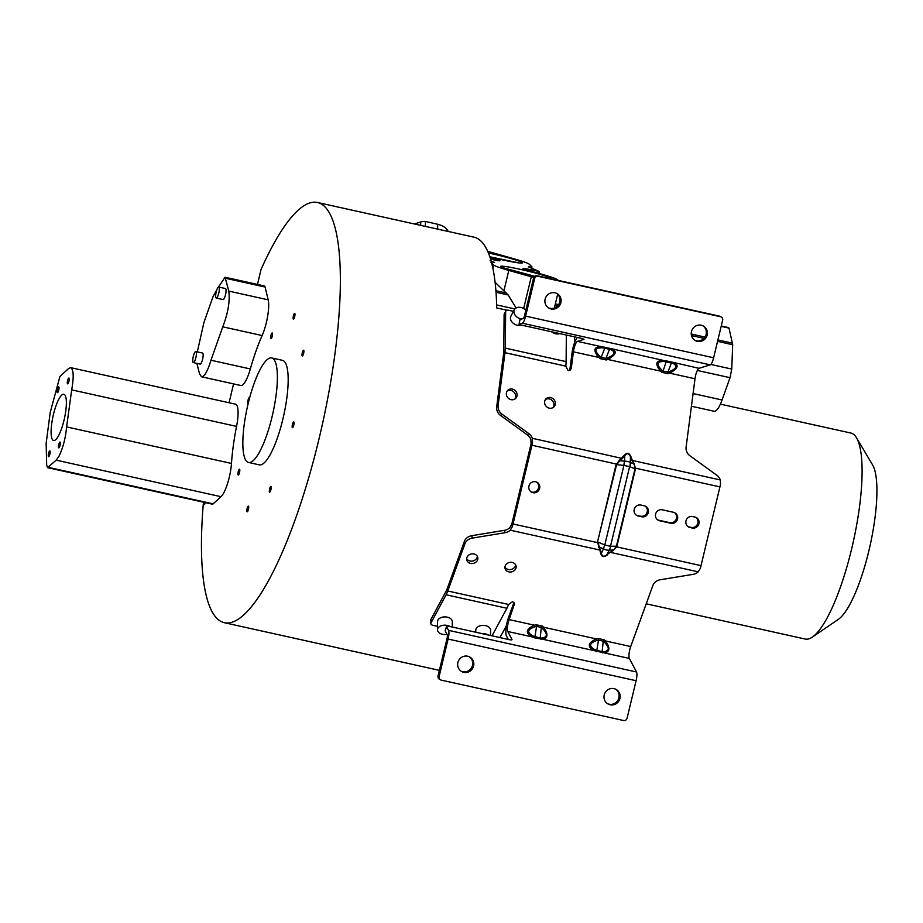 <?xml version="1.0" encoding="UTF-8"?>
<svg xmlns="http://www.w3.org/2000/svg" width="923" height="923" viewBox="0 0 923 923"><rect width="100%" height="100%" fill="white"/><g stroke="black" fill="none" stroke-linecap="round" stroke-linejoin="round"><path stroke-width="1.38" d="M551.066 308.951A8.33 8.053 118.8 0 0 557.019 293.572A8.33 8.053 118.8 0 0 545.47 298.037A8.33 8.053 118.8 0 0 551.066 308.951M556.465 293.306A8.33 8.053 -61.2 0 1 548.481 307.855M697.407 341.372A8.33 8.053 118.8 0 0 703.349 326.004A8.33 8.053 118.8 0 0 691.8 330.457A8.33 8.053 118.8 0 0 697.407 341.372M702.807 325.727A8.33 8.053 -61.2 0 1 694.811 340.275M469.219 656.715A8.33 8.053 -61.2 0 1 461.235 671.263M463.819 672.359A8.33 8.053 118.8 0 0 469.761 656.991A8.33 8.053 118.8 0 0 458.223 661.445A8.33 8.053 118.8 0 0 463.819 672.359M615.56 689.135A8.33 8.053 -61.2 0 1 607.565 703.695M610.161 704.78A8.33 8.053 118.8 0 0 616.103 689.412A8.33 8.053 118.8 0 0 604.553 693.865A8.33 8.053 118.8 0 0 610.161 704.78M536.471 482.014A5.653 5.457 -61.2 0 1 531.071 491.855M532.986 492.709A5.653 5.457 118.8 0 0 537.024 482.279A5.653 5.457 118.8 0 0 529.191 485.302A5.653 5.457 118.8 0 0 532.986 492.709M630.951 456.77L630.478 456.908C628.851 453.135 626.948 452.708 624.767 455.639L624.283 455.293C626.925 452.235 629.151 452.731 630.951 456.77L633.628 463.784L630.247 462.446A7.142 4.523 111.6 0 1 629.613 466.669L623.902 465.4A7.142 1.396 -84.6 0 1 624.536 461.188A7.142 4.061 2.4 0 1 630.247 462.446L630.478 456.908L632.013 460.623M504.108 314.766L505.642 311.916A2.977 2.181 -151.7 0 1 505.839 311.12L504.304 313.97A2.977 2.181 28.3 0 0 504.108 314.766L503.796 351.005A9.518 2.331 -77.5 0 1 503.566 354.017L496.689 406.847A8.918 8.134 46.6 0 0 500.589 415.5L527.379 434.918A8.918 8.134 -133.4 0 1 530.875 439.636L531.083 443.767L532.559 442.371L532.294 438.298L622.379 458.489L624.767 455.639L624.536 461.188L619.944 460.75L616.576 464.719L597.504 541.986L599.835 550.027L600.423 549.97L599.223 547.027L603.492 548.85A7.142 1.246 -66.9 0 1 604.796 544.997L610.507 546.266A7.142 4.373 89.2 0 1 609.203 550.108A7.142 4.811 -154.1 0 1 603.492 548.85L601.311 553.327C602.188 556.707 604.092 557.123 607.022 554.596L613.23 550.5L616.656 546.947L616.426 546.185L613.23 550.5M512.403 389.091A5.653 5.146 46.6 0 0 506.635 395.702A5.653 5.146 46.6 0 0 515.599 398.482A5.653 5.146 46.6 0 0 512.403 389.091M507.2 391.017A5.653 5.146 -133.4 0 1 514.815 399.082M550.685 397.571A5.653 5.146 46.6 0 0 544.905 404.182A5.653 5.146 46.6 0 0 553.869 406.962A5.653 5.146 46.6 0 0 550.685 397.571M545.47 399.497A5.653 5.146 -133.4 0 1 553.096 407.562M521.691 319.012A7.372 5.4 -151.7 0 1 513.892 311.628A7.372 5.4 -151.7 0 1 514.376 309.678L510.927 316.093A7.372 5.4 28.3 0 0 510.442 318.043A7.372 5.4 28.3 0 0 514.203 323.961A7.372 5.4 28.3 0 0 521.483 325.104M514.376 309.678A7.372 5.4 -151.7 0 1 525.845 310.232M492.051 635.832L506.9 608.257L446.121 594.781A14.272 3.496 102.5 0 0 447.77 590.985L464.915 543.785A8.918 7.626 -12.2 0 1 472.253 538.109L505.008 532.721A8.918 7.626 167.8 0 0 510.234 530.183L599.835 550.027L600.735 553.396A1.188 0.611 165.1 0 1 601.311 553.327L600.423 549.97M610.045 552.092L607.022 554.596L609.203 550.108L612.918 550.062L610.415 552.369L698.226 571.833A8.918 7.626 -12.2 0 1 692.988 574.371L660.245 579.759A8.918 7.626 167.8 0 0 652.896 585.436L630.721 646.538A8.33 2.042 102.5 0 0 629.348 658.434L604.727 652.988C609.988 651.569 610.23 647.554 605.465 640.943L604.265 639.835L598.069 638.474L598.485 640.112L603.25 641.162L604.45 642.27A1.788 0.785 132.3 0 1 605.465 640.943L630.721 646.538M490.517 635.497L490.563 630.132A7.372 4.684 -179.5 0 0 484.413 625.459A7.372 4.684 -179.5 0 0 476.21 628.517A7.372 4.684 -179.5 0 0 475.818 630.005L475.795 632.232M447.009 634.343A7.372 4.684 0.5 0 1 437.467 629.798A7.372 4.684 0.5 0 1 437.86 628.309A7.372 4.684 0.5 0 1 449.951 626.509M452.247 627.017L452.293 621.652A7.372 4.684 -179.5 0 0 446.144 616.979A7.372 4.684 -179.5 0 0 437.94 620.037A7.372 4.684 -179.5 0 0 437.537 621.525L437.467 629.798M477.353 556.327A5.653 4.834 -12.2 0 1 470.038 560.999A5.653 4.834 -12.2 0 1 466.669 558.634M473.984 553.962A5.653 4.834 167.8 0 0 466.75 559.88A5.653 4.834 167.8 0 0 470.557 563.411A5.653 4.834 167.8 0 0 477.791 557.492A5.653 4.834 167.8 0 0 473.984 553.962M515.622 564.807A5.653 4.834 -12.2 0 1 508.308 569.479A5.653 4.834 -12.2 0 1 504.95 567.114M512.265 562.442A5.653 4.834 167.8 0 0 505.019 568.36A5.653 4.834 167.8 0 0 508.827 571.891A5.653 4.834 167.8 0 0 516.072 565.972A5.653 4.834 167.8 0 0 512.265 562.442M691.431 406.235L714.287 411.3C716.594 411.45 719.19 407.666 722.051 399.982L730.035 377.692L731.754 369.073L732.677 344.717L729.02 328.115L721.255 325.992L728.593 327.607M294.022 318.55A2.954 0.727 -77.5 0 0 294.922 315.412A2.954 0.727 -77.5 0 0 294.679 313.382A2.954 0.727 -77.5 0 0 294.056 313.982A2.954 0.727 -77.5 0 0 293.156 317.131A2.954 0.727 -77.5 0 0 293.399 319.15A2.954 0.727 -77.5 0 0 294.022 318.55M272.239 336.226A2.954 0.727 -77.5 0 0 272.216 332.984A2.954 0.727 -77.5 0 0 270.912 335.499A2.954 0.727 -77.5 0 0 270.935 338.753A2.954 0.727 -77.5 0 0 272.239 336.226M249.602 397.894A2.954 0.727 -77.5 0 0 249.36 397.525A2.954 0.727 -77.5 0 0 248.345 399.071A2.954 0.727 -77.5 0 0 247.768 402.186A2.954 0.727 -77.5 0 0 248.079 403.293A2.954 0.727 -77.5 0 0 248.229 403.27M239.553 469.23A2.954 0.727 -77.5 0 0 239.507 469.219A2.954 0.727 -77.5 0 0 238.18 471.838A2.954 0.727 -77.5 0 0 238.18 474.964A2.954 0.727 -77.5 0 0 238.226 474.987A2.954 0.727 -77.5 0 0 239.553 472.357A2.954 0.727 -77.5 0 0 239.553 469.23M247.802 506.646A2.954 0.727 -77.5 0 0 246.891 509.796A2.954 0.727 -77.5 0 0 247.145 511.815A2.954 0.727 -77.5 0 0 247.768 511.215A2.954 0.727 -77.5 0 0 248.668 508.077A2.954 0.727 -77.5 0 0 248.425 506.046A2.954 0.727 -77.5 0 0 247.802 506.646M269.585 488.971A2.954 0.727 -77.5 0 0 269.608 492.224A2.954 0.727 -77.5 0 0 270.901 489.698A2.954 0.727 -77.5 0 0 270.889 486.456A2.954 0.727 -77.5 0 0 269.585 488.971M292.141 426.553A2.954 0.727 -77.5 0 0 292.464 427.672A2.954 0.727 -77.5 0 0 293.479 426.126A2.954 0.727 -77.5 0 0 294.045 423.022A2.954 0.727 -77.5 0 0 293.733 421.903A2.954 0.727 -77.5 0 0 292.718 423.449A2.954 0.727 -77.5 0 0 292.141 426.553M302.259 355.966A2.954 0.727 -77.5 0 0 302.317 355.99A2.954 0.727 -77.5 0 0 303.632 353.359A2.954 0.727 -77.5 0 0 303.644 350.232A2.954 0.727 -77.5 0 0 303.586 350.221A2.954 0.727 -77.5 0 0 302.271 352.84A2.954 0.727 -77.5 0 0 302.259 355.966M499.897 637.574A215.209 52.796 -77.5 0 0 503.681 630.778A215.209 52.796 -77.5 0 0 506.45 625.506M257.459 284.422L261.059 269.458A215.209 52.796 102.5 0 1 272.354 246.314A215.209 52.796 102.5 0 1 317.466 202.483A215.209 52.796 102.5 0 1 335.464 349.886A215.209 52.796 102.5 0 1 269.47 578.894A215.209 52.796 102.5 0 1 224.358 622.713A215.209 52.796 102.5 0 1 203.314 503.82L204.618 504.535L205.091 502.55M204.71 504.131L203.314 503.82M574.429 343.021A215.209 52.796 -77.5 0 0 574.544 336.86M317.466 202.483L473.88 237.142A215.209 52.796 -77.5 0 1 496.712 307.947L507.05 310.232M197.314 351.894L203.856 322.704L213.144 296.375L216.778 289.949M59.914 376.549L68.683 368.427L70.702 367.666C73.632 369.488 73.967 376.884 71.682 389.852L66.606 426.911C65.568 438.171 63.018 447.932 58.957 456.227L56.165 460.162L47.546 467.649L46.669 464.984L46.15 443.317L50.223 412.362L59.914 376.549M248.529 462.458L259.328 464.857A53.522 13.13 -77.5 0 0 270.554 453.954A53.522 13.13 -77.5 0 0 286.961 397.005A53.522 13.13 -77.5 0 0 282.484 360.351L271.685 357.951A53.522 13.13 102.5 0 1 276.162 394.606A53.522 13.13 102.5 0 1 259.744 451.566A53.522 13.13 102.5 0 1 248.529 462.458A53.522 13.13 102.5 0 1 244.053 425.803A53.522 13.13 102.5 0 1 260.459 368.854A53.522 13.13 102.5 0 1 271.685 357.951M51.1 431.572A23.698 5.803 -77.5 0 0 53.603 440.502A23.698 5.803 -77.5 0 0 61.749 428.122A23.698 5.803 -77.5 0 0 66.364 403.166A23.698 5.803 -77.5 0 0 63.849 394.236A23.698 5.803 -77.5 0 0 55.703 406.616A23.698 5.803 -77.5 0 0 51.1 431.572M48.25 455.57A2.977 0.727 -77.5 0 0 48.573 456.689A2.977 0.727 -77.5 0 0 49.588 455.131A2.977 0.727 -77.5 0 0 50.165 452.005A2.977 0.727 -77.5 0 0 49.854 450.886A2.977 0.727 -77.5 0 0 48.838 452.432A2.977 0.727 -77.5 0 0 48.25 455.57M58.437 446.755A2.977 0.727 -77.5 0 0 58.749 447.874A2.977 0.727 -77.5 0 0 59.776 446.317A2.977 0.727 -77.5 0 0 60.353 443.19A2.977 0.727 -77.5 0 0 60.03 442.071A2.977 0.727 -77.5 0 0 59.014 443.617A2.977 0.727 -77.5 0 0 58.437 446.755M57.111 391.548A2.977 0.727 -77.5 0 0 57.422 392.667A2.977 0.727 -77.5 0 0 58.449 391.11A2.977 0.727 -77.5 0 0 59.026 387.983A2.977 0.727 -77.5 0 0 58.714 386.864A2.977 0.727 -77.5 0 0 57.688 388.41A2.977 0.727 -77.5 0 0 57.111 391.548M67.287 382.733A2.977 0.727 -77.5 0 0 67.61 383.853A2.977 0.727 -77.5 0 0 68.625 382.295A2.977 0.727 -77.5 0 0 69.202 379.168A2.977 0.727 -77.5 0 0 68.89 378.049A2.977 0.727 -77.5 0 0 67.864 379.607A2.977 0.727 -77.5 0 0 67.287 382.733M193.357 362.589L200.106 364.089A5.653 1.385 -77.5 0 0 202.056 361.135A5.653 1.385 -77.5 0 0 203.152 355.193A5.653 1.385 -77.5 0 0 202.552 353.059L195.803 351.559A5.653 1.385 102.5 0 1 196.403 353.694A5.653 1.385 102.5 0 1 195.295 359.635A5.653 1.385 102.5 0 1 193.357 362.589A5.653 1.385 102.5 0 1 192.757 360.466A5.653 1.385 102.5 0 1 193.853 354.513A5.653 1.385 102.5 0 1 195.803 351.559M216.27 298.071L223.02 299.56A5.653 1.385 -77.5 0 0 224.97 296.618A5.653 1.385 -77.5 0 0 226.066 290.664A5.653 1.385 -77.5 0 0 225.466 288.53L218.716 287.041A5.653 1.385 102.5 0 1 219.316 289.164A5.653 1.385 102.5 0 1 218.209 295.118A5.653 1.385 102.5 0 1 216.27 298.071A5.653 1.385 102.5 0 1 215.67 295.937A5.653 1.385 102.5 0 1 216.767 289.984A5.653 1.385 102.5 0 1 218.716 287.041M646.227 603.804L805.225 639.039A105.487 25.879 -77.5 0 0 812.367 637.101A105.487 25.879 -77.5 0 0 853.314 541.639A105.487 25.879 -77.5 0 0 856.521 437.814A105.487 25.879 -77.5 0 0 852.61 433.706A105.487 25.879 -77.5 0 0 850.868 433.049L720.378 404.136M856.521 437.814L872.616 464.95A81.709 20.041 102.5 0 1 870.124 545.366A81.709 20.041 102.5 0 1 838.407 619.298L812.367 637.101M47.546 467.649L212.394 504.177A8.319 2.042 -77.5 0 0 213.144 503.866L221.012 496.689A23.606 5.792 -77.5 0 0 231.477 463.438A85.631 21.01 102.5 0 1 236.553 426.391A23.606 5.792 -77.5 0 0 235.561 404.193L70.702 367.666M201.526 376.792L240.88 385.514A23.606 5.792 -77.5 0 0 250.329 368.958A85.631 21.01 102.5 0 1 262.132 335.545A23.606 5.792 -77.5 0 0 268.166 299.825L265.109 287.041A8.319 2.042 -77.5 0 0 264.405 285.968L225.062 277.246L228.812 291.103C230.058 301.29 228.039 313.197 222.766 326.823L210.963 360.235C207.675 371.127 204.525 376.653 201.526 376.792L199.576 373.953L196.864 363.374M218.497 287.053L225.062 277.246M229.054 402.751L233.577 383.887M490.586 259.178L493.297 259.767A9.195 0.635 13.5 0 0 499.954 260.736A9.195 0.635 13.5 0 0 495.72 259.155L490.067 257.552M491.44 262.178A18.46 1.281 -166.5 0 1 494.566 262.444L490.078 260.701M533.759 277.465A8.918 0.623 -166.5 0 1 531.279 276.796L508.804 270.404A33.205 2.296 -166.5 0 1 493.724 265.039L491.024 262.536M516.119 307.97L508.146 294.956L495.086 282.276M514.872 308.963L496.643 304.925M487.736 251.425A8.918 0.623 -166.5 0 1 491.636 252.452L514.099 258.832A33.205 2.296 -166.5 0 1 529.191 264.197L531.89 266.712A18.46 1.281 -166.5 0 1 531.983 266.897A18.46 1.281 -166.5 0 1 528.348 266.805L539.32 271.5L529.617 269.481A9.195 0.635 13.5 0 0 522.96 268.512A9.195 0.635 13.5 0 0 527.183 270.093L542.516 274.443A33.447 2.319 -166.5 0 1 557.723 279.842L558.38 280.454M446.121 594.781L430.983 622.887L431.018 619.206L446.144 591.112A9.518 2.331 -77.5 0 0 447.251 588.574L464.396 541.374A8.918 7.626 167.8 0 1 471.734 535.698L472.253 538.109M431.018 619.206A2.977 1.892 -179.5 0 0 430.856 619.806L430.822 623.486A2.977 1.892 0.5 0 1 430.983 622.887M539.32 271.5L538.317 271.385L537.901 273.139M506.9 608.257A14.272 3.496 -77.5 0 0 508.561 604.461L512.623 601.646L514.561 603.515L509.15 619.598A8.33 2.042 -77.5 0 0 507.777 631.505L511.942 639.397A2.977 0.796 16.5 0 1 511.977 639.616A2.977 0.796 16.5 0 1 509.634 639.731L448.855 626.267A2.977 0.796 -163.5 0 0 446.501 626.371A2.977 0.796 -163.5 0 0 446.547 626.59L448.532 630.351A8.33 2.042 102.5 0 1 448.105 639.051L439.094 676.605A2.977 2.873 -61.2 0 0 441.217 680.113L623.567 720.517A2.977 2.873 -61.2 0 0 627.075 718.256L636.097 680.712A8.33 2.042 -77.5 0 0 636.512 672.002L629.348 658.434M437.502 626.325L432.841 625.286A2.977 1.892 0.5 0 1 430.822 623.486M513.476 311.351L508.481 310.232A2.977 2.181 -151.7 0 0 505.839 311.12M566.341 335.037L566.111 361.62A14.272 3.496 -77.5 0 1 565.776 366.143L504.985 352.667L498.108 405.509A8.918 8.134 -133.4 0 0 502.008 414.162L500.589 415.5M698.226 571.833L700.28 568.441A16.649 4.084 -77.5 0 0 701.019 565.637L719.928 486.894L635.555 468.192L632.474 460.485L720.286 479.948A8.918 8.134 -133.4 0 0 716.79 475.23L690 455.812A8.918 8.134 46.6 0 1 686.101 447.159L695.007 378.765A8.33 2.042 102.5 0 1 698.999 368.312L710.249 364.862A8.33 2.042 -77.5 0 0 713.617 357.778L722.64 320.235A2.977 2.873 -61.2 0 0 720.517 316.727L538.155 276.323A2.977 2.873 -61.2 0 0 534.648 278.584L525.637 316.127A8.33 2.042 102.5 0 1 522.268 323.212L519.038 324.25L521.172 325.034L581.952 338.499L583.982 339.364L577.429 341.372A8.33 2.042 -77.5 0 0 573.425 351.836L571.302 368.185L570.414 369.973L568.083 370.608L565.776 366.143M505.642 311.916L505.331 348.144A14.272 3.496 102.5 0 1 504.985 352.667M508.342 639.443L506.462 635.889A13.084 3.207 102.5 0 1 508.619 617.187L513.926 602.581L514.446 604.992M531.083 443.767A11.895 2.919 -77.5 0 1 530.875 444.655L511.965 523.399A11.895 2.919 -77.5 0 1 511.746 524.276L509.715 527.771A8.918 7.626 -12.2 0 1 504.489 530.31L471.734 535.698M542.343 626.117L536.159 624.756L536.575 626.394L541.328 627.444L542.539 628.551A1.788 0.785 132.3 0 1 543.555 627.225L542.343 626.117L541.328 627.444L540.209 638.012L533.102 636.051C526.721 632.486 527.287 629.417 534.809 626.832L536.575 626.394L534.74 637.874L542.816 639.27C548.077 637.851 548.32 633.836 543.555 627.225L596.304 638.912L596.72 640.55C589.197 643.135 588.632 646.204 595.012 649.769L594.308 650.68C587.005 646.781 587.674 642.858 596.304 638.912L598.069 638.474M600.735 553.396C601.784 557.054 604 557.55 607.392 554.873M551.55 331.761A7.372 5.4 28.3 0 0 559.753 333.584M532.294 438.298A8.918 8.134 46.6 0 0 528.81 433.579L502.008 414.162M668.16 373.711L661.964 372.338L663.072 371.058L667.837 372.119L668.16 373.711L669.752 373.18A1.788 0.681 71.6 0 1 669.44 371.588C676.421 368.715 677.678 366.016 673.202 363.5A1.788 1.269 108.4 0 1 674.378 362.854C679.166 365.37 677.62 368.808 669.752 373.18L695.007 378.765M606.238 359.993L600.054 358.62L601.161 357.339L605.926 358.401L606.238 359.993L607.842 359.462A1.788 0.681 71.6 0 1 607.519 357.87C614.51 354.997 615.768 352.298 611.291 349.782A1.788 1.269 108.4 0 1 612.468 349.136C617.256 351.651 615.71 355.09 607.842 359.462L660.591 371.15C654.649 363.766 655.78 360.224 663.96 360.547L610.714 348.548L609.549 349.206L605.926 358.401L607.519 357.87M571.302 368.185L569.595 370.504M569.883 369.535L572.006 353.174A13.084 3.207 102.5 0 1 577.29 337.472M532.559 442.371A16.649 4.084 102.5 0 1 531.936 445.244L513.026 523.987A16.649 4.084 102.5 0 1 512.288 526.791L510.234 530.183M482.325 633.674A7.372 4.684 0.5 0 1 488.221 634.989M507.777 631.505L532.398 636.962C525.083 633.063 525.752 629.14 534.394 625.194L534.809 626.832M604.265 639.835L603.25 641.162L602.119 651.73L595.012 649.769M610.714 348.548L602.05 346.829L602.304 347.798C594.804 347.694 593.962 350.486 599.788 356.151L598.681 357.432C592.739 350.048 593.87 346.517 602.05 346.829L577.429 341.372M597.504 541.986L616.079 464.592L619.483 460.231L619.944 460.75L622.379 458.489M624.283 455.293L619.483 460.231M719.928 486.894A16.649 4.084 -77.5 0 0 720.551 484.021L720.286 479.948M440.467 679.836L439.406 679.247A2.977 2.873 118.8 0 1 438.021 676.017L447.044 638.474A3.565 0.877 -77.5 0 0 447.217 634.736L445.232 630.986L446.547 626.59M542.539 628.551C547.754 633.893 547.604 637.055 542.089 638.035A1.788 1.246 90.8 0 0 542.816 639.27L604.727 652.988A1.788 1.246 90.8 0 1 604 651.753C609.526 650.773 609.676 647.611 604.45 642.27M645.108 506.081A5.653 5.457 -61.2 0 1 640.55 516.188L637.182 515.449A5.653 5.457 -61.2 0 1 636.316 515.172M674.367 512.565A5.653 5.457 -61.2 0 1 669.821 522.683L658.56 520.18A5.653 5.457 -61.2 0 1 657.707 519.914M695.757 517.307A5.653 5.457 -61.2 0 1 691.212 527.414L688.962 526.918A5.653 5.457 -61.2 0 1 688.096 526.652M598.589 547.258L599.223 547.027L598 542.101L604.796 544.997L623.902 465.4L616.079 464.592M692.273 528.002L690.023 527.506A5.653 5.457 118.8 0 1 686.216 520.099A5.653 5.457 118.8 0 1 692.654 516.545L694.904 517.042A5.653 5.457 118.8 0 1 698.699 524.449A5.653 5.457 118.8 0 1 692.273 528.002L691.212 527.414M670.883 523.26L659.622 520.768A5.653 5.457 118.8 0 1 655.826 513.361A5.653 5.457 118.8 0 1 662.264 509.808L673.513 512.3A5.653 5.457 118.8 0 1 677.32 519.707A5.653 5.457 118.8 0 1 670.883 523.26L669.821 522.683M641.612 516.776L638.243 516.026A5.653 5.457 118.8 0 1 634.436 508.619A5.653 5.457 118.8 0 1 640.874 505.066L644.242 505.816A5.653 5.457 118.8 0 1 648.05 513.223A5.653 5.457 118.8 0 1 641.612 516.776L640.55 516.188M635.082 468.203L634.124 463.473M673.202 363.5L664.214 361.516C656.715 361.412 655.872 364.204 661.699 369.869L663.072 371.058L666.441 360.905L672.636 362.266L671.459 362.924L667.837 372.119L669.44 371.588M519.153 324.169L519.972 319.727M520.007 319.531L523.122 318.585A3.565 0.877 -77.5 0 0 524.564 315.539L533.586 277.996A2.977 2.873 118.8 0 1 537.094 275.735L538.155 276.323M721.255 317.004L720.194 316.416A2.977 2.873 118.8 0 0 719.455 316.139L537.094 275.735M604.53 347.186L604.784 348.156L611.291 349.782M604 651.753L602.119 651.73L602.846 652.953M596.65 651.592L598.485 640.112L596.72 640.55M542.089 638.035L540.209 638.012L540.936 639.235M448.22 231.454A17.237 10.938 -179.5 0 0 437.687 224.254L425.399 221.451L425.353 226.389M437.64 229.112L437.687 224.254M425.399 221.451A8.918 5.653 -179.5 0 0 420.715 221.993L414.358 223.954M616.218 546.751L701.019 565.637M550.35 278.677A25.809 1.788 13.5 0 0 549.231 277.419A25.809 1.788 13.5 0 0 516.949 268.628A25.809 1.788 13.5 0 0 502.181 267.462A25.809 1.788 13.5 0 0 534.671 276.3M489.825 256.802A25.809 1.788 13.5 0 0 515.507 262.444A25.809 1.788 13.5 0 0 520.791 261.797A25.809 1.788 13.5 0 0 488.405 252.983M693.081 393.567L722.051 399.982M48.308 467.338L213.144 503.866M221.012 496.689L56.165 460.162M66.606 426.911L231.477 463.438M71.682 389.864L236.553 426.391M210.963 360.235L250.329 368.958M222.766 326.823L262.132 335.545M228.812 291.103L268.166 299.825M265.109 287.041L225.766 278.319M495.466 260.217L495.72 259.155M493.724 265.039L492.905 268.431M506.496 293.087L495.905 290.745M508.804 270.404L503.877 290.964M508.146 294.956L496.02 292.279M732.677 344.717L717.563 341.36M704.041 338.372L691.489 335.591M557.7 305.94L555.023 305.34M710.848 364.447L731.754 369.073M531.279 276.796L523.664 308.536M730.035 377.692L697.315 370.446M732.62 343.183L717.909 339.929M705.045 337.08L691.246 334.022M558.703 304.659L555.358 303.921M464.915 543.785L464.396 541.374M496.689 406.847L498.108 405.509M539.309 271.558L538.859 273.404M529.617 269.481L529.329 270.693M729.02 328.115L721.163 326.373M447.77 590.985L508.561 604.461M509.15 619.598L534.394 625.194L536.159 624.756M505.331 348.144L566.111 361.62M600.054 358.62L598.681 357.432L573.425 351.836M661.699 369.869L660.591 371.15L661.964 372.338M505.008 532.721L504.489 530.31M511.746 524.276L512.288 526.791M513.026 523.987L597.931 542.701M527.379 434.918L528.81 433.579M616.795 464.142L531.936 445.244M672.636 362.266L698.999 368.312M602.304 347.798L604.784 348.156L601.161 357.339L599.788 356.151M448.532 630.351L636.512 672.002M533.102 636.051L532.398 636.962L534.74 637.874M636.097 680.712L448.105 639.051M635.462 468.896L616.876 546.278M710.249 364.862L522.268 323.212M666.441 360.905L663.96 360.547L664.214 361.516M720.517 316.727L719.455 316.139M525.637 316.127L713.617 357.778M438.021 676.017L439.094 676.605M637.182 515.449L638.243 516.026M658.56 520.18L659.622 520.768M688.962 526.918L690.023 527.506M616.426 546.185L635.012 468.803L629.613 466.669L610.507 546.266L616.426 546.185M534.648 278.584L533.586 277.996M420.715 221.993L420.692 225.362M534.694 276.289L503.139 267.751M519.084 262.94L489.813 256.779M439.383 670.352L224.358 622.713M554.354 308.109L557.677 294.275M539.355 271.535L538.905 273.416M531.66 268.27L531.983 266.897M445.198 630.767L446.501 626.371M519.038 324.25L519.903 319.612"/></g></svg>
